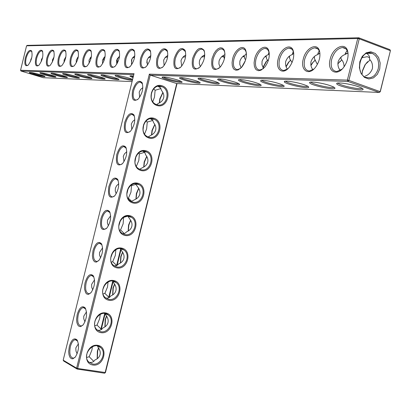 <?xml version="1.0" encoding="UTF-8"?>
<svg xmlns="http://www.w3.org/2000/svg" width="411" height="411" viewBox="0 0 411 411"><rect width="100%" height="100%" fill="white"/><g stroke="black" fill="none" stroke-linecap="round" stroke-linejoin="round"><path stroke-width="0.62" d="M132.07 81.599L43.258 77.7L20.966 71.041L133.796 74.622M33.959 74.458C40.052 76.169 43.73 76.883 44.994 76.605C45.713 75.788 28.806 71.447 29.284 72.567C29.464 72.937 31.02 73.564 33.959 74.458M44.604 74.864C50.846 76.621 54.632 77.35 55.947 77.052C56.692 76.199 39.41 71.771 39.898 72.942C40.078 73.317 41.645 73.959 44.604 74.864M55.726 75.285C62.133 77.093 66.027 77.838 67.404 77.52C68.169 76.621 50.502 72.11 51 73.333C51.175 73.723 52.752 74.376 55.726 75.285M67.363 75.727C73.944 77.587 77.956 78.347 79.395 78.008C80.186 77.062 62.102 72.464 62.616 73.744C62.796 74.144 64.378 74.807 67.363 75.727M79.559 76.194C86.32 78.105 90.451 78.886 91.956 78.522C92.778 77.525 74.263 72.834 74.792 74.175C74.966 74.586 76.554 75.259 79.559 76.194M92.341 76.677C99.298 78.655 103.562 79.446 105.139 79.056C105.992 78.008 87.014 73.22 87.558 74.627C87.733 75.054 89.326 75.737 92.341 76.677M105.766 77.186C112.922 79.225 117.325 80.037 118.985 79.621C119.868 78.511 100.407 73.631 100.967 75.105C101.137 75.542 102.735 76.235 105.766 77.186M116.246 75.362L120.402 77.011C125.972 78.645 130.035 79.462 132.599 79.462C128.843 77.525 114.479 74.37 115.065 75.603C115.234 76.056 116.837 76.765 119.873 77.725C125.001 79.246 129.167 80.14 132.368 80.402M133.426 76.112C131.119 75.778 129.943 75.783 129.907 76.133L133.03 77.725M20.966 71.041L20.55 70.255L134.032 73.672L63.191 360.164L76.6 368.164L149.347 74.134L347.367 80.094L357.724 38.526L26.571 45.811L27.29 45.369L358.788 37.786L357.724 38.526L359.24 38.819L348.877 80.397L347.367 80.094L347.912 81.424L348.877 80.397L380.288 91.699L390.409 50.676L380.232 91.458L379.261 92.454L380.288 91.699M151.145 97.643L151.484 92.573M143.033 129.999L143.722 124.348M134.916 162.196L135.974 156.247M126.809 194.254L128.227 188.243M118.733 226.194L120.464 220.327M110.698 258.005L112.66 252.498M102.735 289.693L104.805 284.761M94.879 321.222L96.847 317.143M87.214 352.499L88.714 349.751M30.506 72.464L34.36 73.852C38.603 75.074 41.804 75.768 43.962 75.937M41.115 72.824L45.02 74.242C49.423 75.516 52.726 76.225 54.93 76.379M52.207 73.194L56.158 74.653C60.73 75.978 64.142 76.703 66.397 76.836M63.818 73.584L67.815 75.079C72.562 76.456 76.092 77.201 78.403 77.314M75.984 73.995L80.022 75.532C84.959 76.965 88.612 77.725 90.98 77.818M88.745 74.432L92.829 75.999C97.962 77.494 101.743 78.275 104.173 78.342M102.154 74.884L106.269 76.492C111.617 78.054 115.537 78.855 118.029 78.886M131.088 75.871L133.241 76.867M20.55 70.255L26.571 45.811M330.172 59.225C326.678 71.499 337.272 77.268 344.284 66.464C347.454 61.527 348.62 56.636 347.793 51.776C345.928 41.316 332.751 47.147 330.172 59.225M303.251 59.122C300.03 70.533 309.118 76.405 315.823 66.834C319.373 61.588 320.616 56.389 319.558 51.231C317.431 41.973 305.676 47.882 303.251 59.122M278.139 59.025C275.144 69.716 283.03 75.593 289.39 67.029C293.207 61.593 294.502 56.204 293.269 50.866C291.014 42.59 280.43 48.488 278.139 59.025M254.656 58.932L254.085 62.826L254.373 66.289L255.493 68.93L256.33 69.839L258.447 70.707L260.944 70.224L264.771 67.116C268.773 61.568 270.094 56.071 268.737 50.62C266.431 43.165 256.829 49.007 254.656 58.932M232.641 58.845L232.081 62.554L232.302 65.863L233.284 68.411L234.029 69.31L235.935 70.224L238.21 69.891L241.776 67.121C245.891 61.516 247.232 55.963 245.788 50.461C243.487 43.705 234.717 49.454 232.641 58.845M211.973 58.768C210.822 69.243 213.576 72.012 220.239 67.075C224.432 61.455 225.778 55.881 224.272 50.358L223.707 49.31L222.151 47.995L220.183 47.82L218.01 48.796L215.862 50.805L213.956 53.636L211.973 58.768M192.528 58.691C191.341 68.683 193.843 71.447 200.034 66.993C204.257 61.378 205.603 55.819 204.067 50.306C200.059 46.032 196.211 48.827 192.528 58.691M174.192 58.619C172.99 68.169 175.271 70.923 181.035 66.88C185.263 61.301 186.599 55.768 185.048 50.286C181.261 46.412 177.644 49.192 174.192 58.619M156.884 58.552C155.666 67.697 157.752 70.43 163.131 66.752C167.339 61.213 168.669 55.726 167.113 50.286C163.542 46.767 160.131 49.52 156.884 58.552M124.661 122.596C123.449 131.797 125.401 134.659 130.534 131.176C134.541 125.591 135.666 120.146 133.904 114.854C130.59 111.787 127.508 114.371 124.661 122.596M116.739 154.618C115.527 164.035 117.505 166.979 122.673 163.45C126.603 157.798 127.636 152.342 125.771 147.081C122.493 144.097 119.483 146.614 116.739 154.618M108.828 186.63C107.615 196.258 109.609 199.289 114.813 195.713C118.661 189.995 119.606 184.513 117.633 179.278C114.402 176.386 111.463 178.836 108.828 186.63M140.516 58.49C139.293 67.265 141.199 69.968 146.234 66.608C150.405 61.126 151.721 55.696 150.179 50.312C146.799 47.095 143.578 49.818 140.516 58.49M125.011 58.429C123.793 66.865 125.54 69.536 130.251 66.459C134.382 61.039 135.681 55.67 134.156 50.353C130.955 47.404 127.908 50.096 125.011 58.429M110.302 58.372C109.09 66.49 110.698 69.13 115.121 66.299C119.19 60.951 120.474 55.655 118.974 50.399C115.943 47.691 113.056 50.348 110.302 58.372M96.333 58.316C95.131 66.145 96.611 68.75 100.772 66.14C104.774 60.869 106.043 55.639 104.574 50.455C101.697 47.959 98.953 50.579 96.333 58.316M83.053 58.264C81.861 65.822 83.222 68.39 87.142 65.976C91.078 60.782 92.326 55.629 90.893 50.522C88.16 48.21 85.545 50.794 83.053 58.264M132.583 90.554C131.371 99.539 133.303 102.318 138.384 98.897C142.473 93.364 143.691 87.933 142.042 82.596C138.692 79.451 135.538 82.102 132.583 90.554M70.399 58.218C69.223 65.519 70.481 68.051 74.175 65.817C78.044 60.694 79.272 55.624 77.874 50.589C75.28 48.452 72.788 50.995 70.399 58.218M58.341 58.172C57.18 65.236 58.341 67.728 61.835 65.652C65.621 60.612 66.834 55.619 65.477 50.661C63.006 48.678 60.628 51.18 58.341 58.172M46.833 58.126C45.683 64.969 46.762 67.425 50.065 65.493C53.779 60.535 54.971 55.613 53.651 50.733C51.298 48.888 49.027 51.354 46.833 58.126M35.839 58.085C34.704 64.717 35.706 67.137 38.834 65.334C42.467 60.453 43.643 55.613 42.364 50.81C40.119 49.089 37.946 51.514 35.839 58.085M25.323 58.043C24.203 64.481 25.133 66.859 28.102 65.179C31.657 60.376 32.818 55.613 31.575 50.882C29.433 49.279 27.347 51.668 25.323 58.043M100.916 218.616C99.709 228.459 101.717 231.578 106.942 227.971C110.718 222.171 111.576 216.669 109.501 211.454C106.315 208.649 103.454 211.033 100.916 218.616M93.009 250.587L92.398 255.529L92.711 258.437L93.564 260.651L94.869 261.915L96.477 262.074L99.066 260.22C102.776 254.342 103.546 248.804 101.373 243.605C98.234 240.887 95.45 243.214 93.009 250.587M85.108 282.542L84.553 285.917L84.574 289.128L85.668 292.843L86.983 294.158L88.601 294.338L91.185 292.462C94.828 286.493 95.516 280.913 93.246 275.724C90.163 273.099 87.451 275.37 85.108 282.542M77.211 314.477L76.585 319.588L76.898 322.656L77.771 325.014L79.097 326.385L80.726 326.596L83.299 324.695C86.88 318.633 87.486 313.007 85.123 307.824C82.102 305.286 79.462 307.505 77.211 314.477M69.315 346.391L68.683 351.595L69.002 354.734L69.875 357.169L71.211 358.598L72.839 358.839L75.413 356.923C78.927 350.763 79.462 345.086 77.006 339.897C74.047 337.452 71.483 339.614 69.315 346.391M149.347 74.134L150.226 75.146L77.648 368.477L76.6 368.164L77.109 369.052L77.648 368.477L105.452 372.551L104.579 373.214L77.109 369.052L63.69 361.033L63.191 360.164M105.452 372.551L177.028 83.577M121.07 249.364L117.099 265.403M113.117 281.499L109.146 297.528L104.856 293.372L107.492 287.042L108.083 281.967M105.165 313.614L101.276 329.339M142.843 87.615L140.69 89.413L139.201 92.038L139.632 97.325M152.784 101.671L154.485 97.166L155.127 90.271L153.673 88.766M134.808 119.673L132.732 121.435L131.289 124.009L131.818 129.491M144.58 134.022L146.64 128.854L147.256 122.072L146.121 120.86M126.768 151.721L124.512 153.781L123.279 156.344L124.004 161.631M136.36 166.321L138.805 160.526L139.391 153.858L138.594 152.979M118.717 183.758L116.565 185.772L115.383 188.269L115.26 190.992L116.195 193.74M128.006 198.364L128.412 198.2L130.97 192.184L131.525 185.623L131.094 185.125M110.662 215.79L107.492 220.173L107.384 222.983L108.386 225.819M119.642 230.283L120.557 229.944L123.136 223.82L123.603 217.296M102.606 247.812L99.519 252.457L99.503 254.943L100.577 257.867M111.319 262.156L112.706 261.668L115.311 255.442L115.876 249.616M94.545 279.824L91.632 284.335L91.72 287.315L92.763 289.878M103.038 293.983L104.856 293.372M86.485 311.826L83.752 316.193L83.762 318.797L84.949 321.859M94.813 325.764L97.017 325.06L99.673 318.628L100.263 314.317M78.419 343.817L75.968 347.608L75.814 348.461L75.994 351.133L77.129 353.809M86.639 357.503L89.177 356.733L91.859 350.193L92.418 346.663M176.735 83.561L150.226 75.146L347.912 81.424L379.261 92.454L176.735 83.561L105.134 372.654L104.579 373.214M348.071 53.923L347.87 52.67C347.038 49.325 345.255 47.619 342.522 47.542C337.508 48.328 333.881 52.32 331.631 59.518C330.285 66.885 332.006 70.898 336.784 71.555L342.034 69.156M319.917 53.271L319.681 52.146C318.838 49.33 317.241 47.897 314.893 47.846C310.223 48.601 306.806 52.454 304.654 59.4C303.344 66.505 304.905 70.379 309.344 71.016L313.86 69.053M293.68 52.778L293.428 51.791C292.606 49.382 291.178 48.164 289.139 48.128C284.766 48.858 281.55 52.582 279.485 59.292C278.206 66.156 279.629 69.896 283.765 70.517L287.679 68.884M269.179 52.408L267.648 49.443L266.456 48.647L265.069 48.39C260.975 49.099 257.933 52.695 255.945 59.194C254.697 65.827 256.002 69.444 259.86 70.05L263.271 68.678M246.246 52.13L244.822 49.546L242.521 48.637C238.678 49.32 235.801 52.808 233.89 59.102C232.667 65.519 233.864 69.022 237.476 69.608L240.466 68.452M224.74 51.92L223.425 49.664L221.365 48.873C217.748 49.531 215.015 52.911 213.175 59.014C211.984 65.231 213.078 68.627 216.463 69.197L219.094 68.211M204.534 51.76L203.322 49.788L201.467 49.089C198.056 49.731 195.461 53.009 193.684 58.927C192.518 64.959 193.524 68.252 196.705 68.812L199.032 67.969M185.51 51.647L182.72 49.294C179.499 49.916 177.033 53.101 175.312 58.85C174.172 64.702 175.101 67.902 178.091 68.447L180.152 67.723M167.57 51.57L165.027 49.49C161.98 50.091 159.627 53.189 157.968 58.778C156.853 64.465 157.706 67.574 160.526 68.103L162.36 67.476M134.412 116.082L131.998 114.289C129.29 114.869 127.189 117.716 125.704 122.832C124.579 128.689 125.432 131.874 128.258 132.399L129.907 131.787M126.311 148.314L123.86 146.563C121.235 147.138 119.211 149.907 117.782 154.865C116.642 160.891 117.525 164.164 120.428 164.688L122.077 164.051M118.209 180.521L115.727 178.811C113.195 179.381 111.237 182.073 109.865 186.882C108.71 193.078 109.624 196.437 112.599 196.967L114.248 196.299M150.626 51.519L148.304 49.674C145.417 50.255 143.172 53.266 141.564 58.706C140.475 64.234 141.256 67.26 143.922 67.779L145.556 67.234M134.592 51.488L132.47 49.849C129.732 50.414 127.585 53.348 126.028 58.639C124.959 64.024 125.684 66.962 128.201 67.471L129.66 66.998M119.401 51.478L117.459 50.014C114.859 50.563 112.804 53.42 111.289 58.578C110.246 63.818 110.913 66.685 113.297 67.178L114.607 66.767M104.985 51.478L103.207 50.173C100.731 50.707 98.763 53.492 97.294 58.521C96.266 63.623 96.888 66.418 99.149 66.901L100.32 66.541M91.293 51.488L89.655 50.322C87.296 50.841 85.406 53.553 83.983 58.465C82.976 63.443 83.551 66.166 85.694 66.639L86.752 66.325M142.519 83.813L140.146 81.995C137.351 82.575 135.178 85.503 133.632 90.78C132.527 96.472 133.344 99.575 136.087 100.094L137.731 99.519M78.265 51.509L76.759 50.461C74.509 50.969 72.696 53.62 71.309 58.408C70.322 63.268 70.851 65.924 72.891 66.387L73.841 66.114M65.852 51.539L64.465 50.594C62.323 51.092 60.571 53.682 59.225 58.357C58.259 63.099 58.747 65.693 60.689 66.145L61.542 65.909M54.016 51.57L52.742 50.723C50.687 51.211 49.007 53.738 47.691 58.311C46.746 62.94 47.198 65.477 49.048 65.919L49.818 65.709M42.718 51.611L41.537 50.846C39.574 51.318 37.956 53.79 36.677 58.259C35.747 62.791 36.163 65.267 37.93 65.698L38.624 65.519M31.919 51.652L30.83 50.964C28.95 51.426 27.388 53.846 26.14 58.218C25.225 62.642 25.61 65.066 27.301 65.493L27.927 65.334M110.107 212.698L107.6 211.033C105.154 211.603 103.274 214.218 101.954 218.883C100.782 225.249 101.723 228.696 104.774 229.235L106.413 228.537M102.005 244.848L99.488 243.23C97.13 243.8 95.311 246.343 94.042 250.859C92.86 257.399 93.831 260.944 96.945 261.488L98.573 260.764M93.903 276.968L91.381 275.401C89.11 275.966 87.358 278.442 86.135 282.825C84.943 289.539 85.935 293.177 89.12 293.731L90.728 292.986M85.807 309.057L83.284 307.551C81.095 308.116 79.415 310.521 78.239 314.769C77.032 321.659 78.049 325.394 81.291 325.964L82.878 325.193M77.71 341.12L75.198 339.676C73.096 340.236 71.478 342.574 70.343 346.694C69.125 353.763 70.163 357.591 73.461 358.181L75.023 357.39M120.706 248.974L116.616 265.485M112.742 281.124L108.745 297.287M104.733 313.49L100.875 329.067M156.576 104.61L158.456 103.367C161.251 102.108 162.982 100.248 163.65 97.787C164.21 95.306 163.527 92.922 161.61 90.636L160.495 87.846L158.009 86.315M148.135 136.95L150.503 135.507C153.288 134.269 155.019 132.424 155.687 129.963C156.242 127.482 155.564 125.088 153.652 122.781L152.676 120.279L150.472 118.779M147.256 122.072L152.805 120.454M162.859 92.424L159.817 98.799L159.319 102.956M155.127 90.271L160.984 88.529M139.673 169.245L142.55 167.626C145.33 166.414 147.056 164.575 147.724 162.119C148.279 159.638 147.606 157.233 145.7 154.911L144.847 152.686L142.941 151.243M139.391 153.858L144.569 152.358M154.788 124.384L151.993 130.395L151.505 135.019M131.207 201.503L134.603 199.731C137.377 198.534 139.103 196.71 139.766 194.254C140.321 191.773 139.648 189.363 137.747 187.02L135.404 183.712M131.525 185.623L136.241 184.251M146.717 156.334L144.174 161.975L143.706 167.061M131.767 201.462L128.412 198.2M122.73 233.715L124.985 233.294L126.66 231.814C129.429 230.643 131.15 228.829 131.813 226.374C132.373 223.892 131.7 221.472 129.804 219.109L127.862 216.181M123.67 217.373L127.574 216.176M138.661 188.274L136.36 193.54L135.923 199.078M124.302 233.556L120.557 229.944M114.263 265.891L116.827 265.537L118.722 263.877C121.486 262.727 123.202 260.928 123.865 258.478C124.42 255.996 123.757 253.566 121.867 251.183L120.3 248.645M130.606 220.209L128.551 225.084L128.155 231.069M116.755 265.573L112.706 261.668M105.812 298.026C107.965 298.371 109.624 297.672 110.79 295.925C113.549 294.795 115.26 293.007 115.923 290.556C116.477 288.08 115.815 285.64 113.929 283.236L112.712 281.098M122.565 252.133L120.747 256.613L120.397 263.035M97.376 330.125L97.787 330.213C99.976 330.542 101.666 329.786 102.858 327.952C105.612 326.848 107.322 325.07 107.985 322.62C108.54 320.143 107.877 317.693 105.997 315.273L105.098 313.542M114.535 284.052L112.948 288.121L112.645 294.975M101.476 329.452L97.017 325.06M88.966 362.194L89.824 362.389C92.018 362.677 93.723 361.87 94.936 359.964C97.679 358.88 99.385 357.113 100.053 354.667C100.608 352.191 99.945 349.73 98.07 347.29L97.453 345.97M106.516 315.967L105.149 319.614L104.908 326.894M93.775 361.346L89.177 356.733M98.506 347.876L97.361 351.086L97.171 358.782M41.614 59.061L41.891 60.047M30.635 61.177L30.799 59.641L31.775 57.566M41.27 61.619L41.413 59.718L42.646 57.299M52.397 62.04L52.51 59.801L54.005 57.057M65.519 57.232L65.77 57.489M64.059 62.462L64.126 59.883L65.894 56.826M77.571 57.442L78.08 57.997M90.199 57.679L90.661 58.192L90.774 59.302M76.282 62.878L76.292 59.97L78.352 56.61M91.124 57.987L90.661 58.192M103.464 57.956L103.808 61.244M89.115 63.304L89.053 60.063L91.422 56.399M104.882 57.735L103.716 58.244M117.402 58.27L117.248 63.366M102.596 63.736L102.457 60.16L105.154 56.194M119.36 57.483L117.423 58.295M131.885 58.989L131.51 64.059M116.775 64.178L116.549 60.258L119.601 55.988M134.603 57.232L132.414 58.09M147.056 60.232L146.845 62.929M131.71 64.635L131.505 59.929L132.753 57.632L134.813 55.783M150.678 56.995L148.248 57.869M358.788 37.786L389.936 49.654L390.409 50.676L359.24 38.819L358.788 37.786M379.733 69.022L377.349 74.324L373.476 77.874L368.867 78.974L364.429 77.386L361.043 73.405L359.394 67.81L359.825 61.722L362.245 56.369L366.175 52.819L370.814 51.781L375.238 53.44L378.572 57.448L380.17 63.006L379.733 69.022M177.382 79.909C180.557 80.946 182.135 81.702 182.109 82.169C182.052 83.731 161.729 78.778 162.068 77.283C163.814 76.605 168.916 77.484 177.382 79.909M195.446 80.597C198.631 81.645 200.203 82.411 200.162 82.899C200.085 84.543 179.181 79.493 179.53 77.91C181.379 77.181 186.681 78.075 195.446 80.597M214.588 81.321C217.773 82.38 219.34 83.161 219.289 83.664C219.191 85.406 197.66 80.253 198.02 78.578C199.982 77.787 205.505 78.707 214.588 81.321M234.912 82.097C238.092 83.161 239.649 83.957 239.587 84.476C239.459 86.315 217.26 81.065 217.63 79.287C219.721 78.434 225.48 79.369 234.912 82.097M256.526 82.919C259.695 83.993 261.242 84.8 261.17 85.339C261.011 87.286 238.087 81.933 238.472 80.042C237.964 78.691 249.462 80.505 256.526 82.919M279.552 83.793C282.706 84.877 284.242 85.699 284.155 86.253C283.965 88.319 260.261 82.858 260.656 80.854C260.117 79.4 272.282 81.275 279.552 83.793M304.14 84.728C307.274 85.817 308.795 86.649 308.692 87.23C308.466 89.418 283.909 83.854 284.32 81.717C283.744 80.155 296.65 82.092 304.14 84.728M330.449 85.724C333.562 86.824 335.057 87.671 334.939 88.267C334.677 90.595 309.185 84.928 309.617 82.647C308.995 80.962 322.733 82.971 330.449 85.724M358.675 86.798C361.752 87.903 363.221 88.761 363.093 89.377C362.779 91.853 336.27 86.079 336.722 83.644C336.054 81.825 350.717 83.906 358.675 86.798M132.979 202.977C143.824 205.731 148.731 185.942 137.865 183.239C126.968 180.316 122 200.404 132.979 202.977M141.019 170.514C151.818 173.463 156.725 153.657 145.905 150.765C135.055 147.652 130.082 167.745 141.019 170.514M149.059 138.029C159.817 141.168 164.724 121.353 153.95 118.27C143.141 114.962 138.168 135.07 149.059 138.029M157.105 105.529C167.816 108.858 172.728 89.033 161.996 85.76C151.233 82.257 146.254 102.38 157.105 105.529M92.871 365.014C103.932 366.818 108.823 347.084 97.741 345.338C86.623 343.375 81.666 363.401 92.871 365.014M100.88 332.643C111.905 334.641 116.796 314.893 105.755 312.956C94.684 310.798 89.721 330.84 100.88 332.643M108.9 300.256C119.878 302.439 124.769 282.681 113.775 280.554C102.745 278.206 97.787 298.258 108.9 300.256M116.924 267.849C127.857 270.222 132.753 250.453 121.8 248.136C110.816 245.598 105.853 265.66 116.924 267.849M124.949 235.421C135.841 237.99 140.737 218.205 129.83 215.698C118.892 212.965 113.924 233.042 124.949 235.421M340.318 70.425C338.335 68.252 337.595 65.395 338.099 61.856C339.553 58.054 341.906 55.598 345.148 54.478L345.322 53.451L347.105 50.491M312.961 69.731C311.163 67.656 310.511 64.969 310.999 61.66C312.401 57.992 314.656 55.619 317.77 54.54L317.955 53.317L319.234 50.897M287.433 69.074C285.809 67.096 285.234 64.563 285.707 61.475C287.058 57.93 289.231 55.639 292.221 54.596L293.269 51.334M263.543 68.431L261.961 64.712L262.054 61.306C263.359 57.874 265.449 55.655 268.326 54.648L269.015 51.812M241.149 67.805L239.762 64.306L239.88 61.147C241.139 57.823 243.158 55.675 245.927 54.699L246.297 52.428M220.116 67.214L218.914 63.926L219.053 60.998C220.27 57.776 222.217 55.691 224.894 54.745L224.945 53.641M200.337 66.649L199.299 63.566L199.453 60.859C200.553 57.864 202.325 55.891 204.77 54.935M181.698 66.114L180.974 60.725C181.95 57.977 183.547 56.117 185.757 55.151M164.102 65.601L163.67 60.078L165.253 57.386L167.816 55.367M150.863 55.547L148.643 57.381L147.251 59.646L146.994 60.474L147.451 65.128M369.222 57.186L368.955 57.36M156.899 104.718C166.491 108.093 171.5 89.988 161.888 86.69C152.353 82.421 146.408 100.787 156.149 104.445L156.899 104.718M148.859 137.197C158.194 140.326 163.48 123.028 154.31 119.365C144.996 114.597 138.086 132.558 147.647 136.729L148.859 137.197M162.951 92.603L160.079 98.969L159.54 102.832M165.073 57.597L167.652 56.785M140.824 169.661C149.912 172.553 155.44 156.021 146.727 152.034C137.659 146.789 129.819 164.323 139.165 168.988L140.824 169.661M154.885 124.564L152.26 130.534L151.716 134.906M132.794 202.099C141.646 204.765 147.385 188.962 139.124 184.693C130.333 179.001 121.599 196.093 130.713 201.22L132.794 202.099M146.825 156.519L144.451 162.083L143.907 166.948M124.764 234.527C133.4 236.972 139.314 221.853 131.505 217.337C123.007 211.228 113.436 227.874 122.283 233.433L124.764 234.527M138.769 188.464L136.647 193.617L136.113 198.965M116.745 266.929C125.17 269.169 131.232 254.686 123.865 249.96C115.681 243.476 105.319 259.67 113.888 265.619L116.745 266.929M130.729 220.399L128.843 225.13L128.335 230.956M108.725 299.316C116.96 301.355 123.146 287.464 116.205 282.568C108.34 275.735 97.243 291.481 105.519 297.795L108.725 299.316M122.694 252.333L121.05 256.623L120.567 262.922M100.716 331.687C108.766 333.532 115.049 320.184 108.519 315.15C100.988 308.009 89.202 323.313 97.186 329.956L100.716 331.687M114.669 284.258L113.256 288.106L112.814 294.862M92.706 364.033C100.592 365.698 106.952 352.854 100.813 347.706C93.616 340.282 81.203 355.171 88.879 362.112L92.706 364.033M106.66 316.182L105.468 319.563L105.067 326.776M98.661 348.102L97.684 351.009L97.33 358.664M378.233 68.729C375.788 75.984 371.642 78.85 365.79 77.33C354.112 73.23 360.699 48.339 372.14 53.327C377.483 56.132 379.512 61.265 378.233 68.729M181.189 81.368C179.124 82.015 164.78 78.496 163.259 76.965M199.248 82.072C197.213 82.817 182.176 79.159 180.727 77.566M218.38 82.817C216.376 83.669 200.594 79.862 199.227 78.198M238.678 83.603C236.71 84.568 220.132 80.618 218.847 78.876M260.255 84.43C258.329 85.529 240.882 81.424 239.705 79.595M283.241 85.313C281.355 86.551 262.978 82.287 261.91 80.366M307.772 86.248C305.938 87.646 286.539 83.212 285.599 81.188M334.015 87.24C332.237 88.812 311.728 84.209 310.922 82.066M362.153 88.303C360.442 90.066 338.71 85.283 338.058 83.017M340.996 57.114L341.058 59.117C342.99 60.962 344.002 63.5 344.099 66.731M345.148 54.478L347.927 52.937M366.555 53.44C369.042 54.935 370.008 56.862 369.453 59.225C371.898 61.465 372.88 64.604 372.402 68.637C370.922 72.47 368.544 74.941 365.256 76.05M369.494 57.473L367.172 56.697L361.675 57.781M314.333 56.6L314.569 59.02L317.369 64.393M317.77 54.54L319.886 53.091M289.375 56.225L289.812 58.932L292.046 62.503M292.221 54.596L293.742 53.343M314.441 56.99L314.076 56.821M265.984 55.942L266.611 58.845L268.152 60.982M268.326 54.648L269.308 53.687M289.601 56.846L288.825 56.667M244.011 55.721L244.828 58.763L245.629 59.754M245.927 54.699L246.436 54.118M266.333 56.749L265.064 56.646M223.343 55.547L224.401 58.763M244.494 56.682L242.68 56.723M203.866 55.408L204.616 56.636M223.954 56.636L221.56 56.882M185.484 55.295L185.726 55.572M204.606 56.605L201.637 57.098M185.608 56.636L182.828 57.345M370.07 59.929L365.076 64.691L362.451 70.661L361.942 74.216M341.788 59.98L337.847 63.751M315.412 60.032L312.427 62.893L310.901 65.257M290.747 60.088L288.517 62.251L286.025 66.469M266.045 61.717L267.648 60.165L266.045 61.717L262.922 67.404M245.28 60.838L241.57 67.358M245.172 61.141L242.017 66.829M266.528 61.347L263.081 67.692M290.49 60.289L288.974 61.897L286.143 66.772M314.564 60.658L312.838 62.564L310.963 65.555M340.221 61.116L337.847 63.988M367.609 61.686L365.374 64.45L362.528 70.928L361.999 74.293M62.888 73.584L62.616 73.744M75.079 74.001L74.792 74.175M87.867 74.442L87.558 74.627M101.301 74.905L100.967 75.105M118.815 79.344L118.985 79.621M115.424 75.388L115.065 75.603M130.292 75.901L129.907 76.133M347.87 52.67L347.793 51.776M319.681 52.146L319.558 51.231M293.428 51.791L293.269 50.866M268.922 51.55L268.737 50.62M245.999 51.385L245.788 50.461M224.509 51.277L224.272 50.358M204.318 51.216L204.067 50.306M185.315 51.18L185.048 50.286M167.395 51.175L167.113 50.286M134.222 115.707L133.904 114.854M126.105 147.929L125.776 147.087M117.983 180.121L117.633 179.278M150.472 51.185L150.179 50.312M134.459 51.211L134.156 50.353M119.282 51.241L118.974 50.399M104.887 51.288L104.574 50.455M91.211 51.334L90.893 50.522M142.345 83.459L142.042 82.596M78.198 51.39L77.874 50.589M65.801 51.447L65.477 50.661M53.975 51.509L53.651 50.733M42.693 51.565L42.364 50.81M31.904 51.632L31.575 50.882M109.865 212.292L109.501 211.454M101.753 244.437L101.373 243.605M93.641 276.552L93.246 275.724M85.534 308.646L85.123 307.824M77.432 340.714L77.006 339.897M140.146 81.995L141.471 82.411M131.998 114.289L133.339 114.684M123.86 146.563L125.201 146.933M115.727 178.811L117.073 179.155M122.684 249.272L122.617 249.539M107.6 211.033L108.946 211.352M99.488 243.23L100.823 243.523M91.381 275.401L92.701 275.668M83.284 307.551L84.589 307.793M75.198 339.676L76.482 339.887M30.83 50.964L31.477 51.169M41.537 50.846L42.235 51.067M52.742 50.723L53.487 50.959M64.465 50.594L65.272 50.851M76.759 50.461L77.628 50.738M89.655 50.322L90.595 50.62M103.207 50.173L104.224 50.496M117.459 50.014L118.563 50.373M132.47 49.849L133.673 50.245M342.522 47.542L345.79 48.755M314.893 47.846L317.806 48.904M289.139 48.128L291.738 49.063M265.069 48.39L267.402 49.217M242.521 48.637L244.627 49.377M221.365 48.873L223.265 49.531M201.467 49.089L203.193 49.68M182.72 49.294L184.287 49.829M165.027 49.49L166.46 49.967M148.304 49.674L149.614 50.106M158.62 86.526L161.888 86.69M151.058 119.026L154.31 119.365M143.475 151.51L146.727 152.034M135.861 183.974L139.124 184.693M128.217 216.417L131.505 217.337M120.541 248.835L123.865 249.96M112.845 281.216L116.205 282.568M105.118 313.562L108.519 315.15M97.623 346.005L100.813 347.706M343.899 48.051L344.135 47.784M162.52 77.006L162.068 77.283M181.883 81.794L182.109 82.169M180.023 77.612L179.53 77.91M199.916 82.488L200.162 82.899M198.554 78.249L198.02 78.578M219.022 83.217L219.289 83.664M218.215 78.927L217.63 79.287M239.294 83.993L239.587 84.476M239.11 79.652L238.472 80.042M260.841 84.81L261.17 85.339M261.355 80.422L260.656 80.854M283.796 85.673L284.155 86.253M285.09 81.244L284.32 81.717M308.296 86.593L308.692 87.23M310.464 82.128L309.617 82.647M334.503 87.569L334.939 88.267M337.652 83.073L336.722 83.644M362.605 88.606L363.093 89.377M348.004 53.409L346.062 53.415M372.14 53.327L366.802 53.343M370.979 53.327L371.056 53.009M345.322 53.451L345.394 53.153M319.938 53.507L318.71 53.512M317.955 53.317L318.022 53.045M293.757 53.6L293.187 53.605M367.172 56.697L369.504 57.561M313.86 57.011L314.492 57.237M288.712 56.764L289.668 57.103M265.403 56.636L266.405 56.985M243.815 56.62L244.56 56.877M223.502 56.61L224.01 56.785M204.349 56.6L204.611 56.687M365.076 64.691L365.374 64.45M337.893 63.684L338.258 63.392M312.427 62.893L312.838 62.564M288.517 62.251L288.974 61.897M244.879 61.27L245.218 61.018"/></g></svg>
